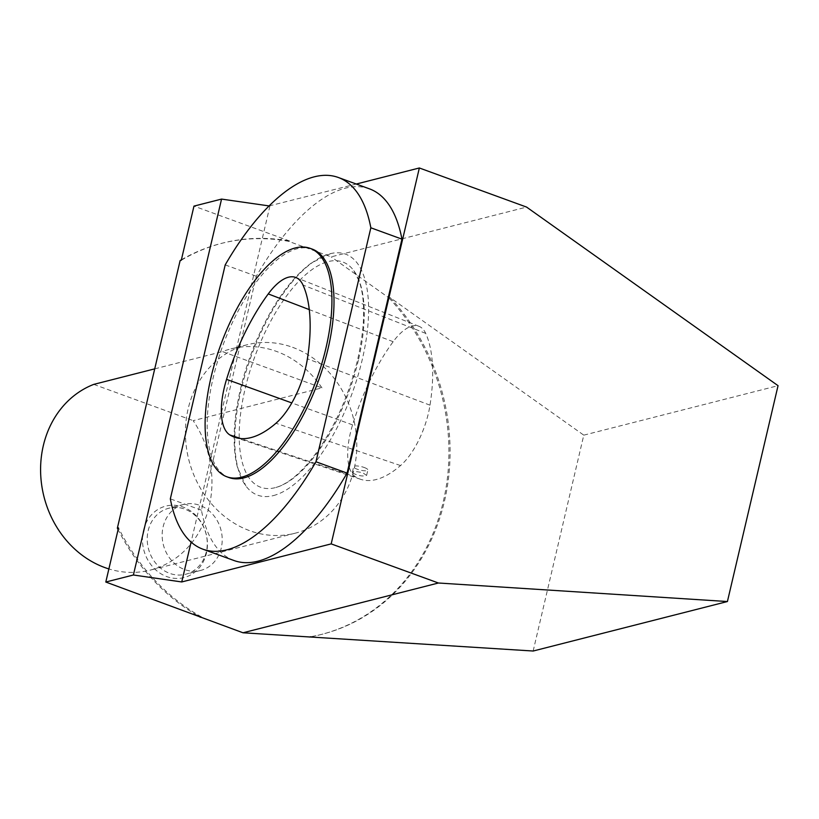 <?xml version="1.0" encoding="UTF-8"?>
<svg xmlns="http://www.w3.org/2000/svg" width="819" height="819" viewBox="0 0 819 819"><rect width="100%" height="100%" fill="white"/><g stroke="black" fill="none" stroke-linecap="round" stroke-linejoin="round"><path stroke-width="0.61" stroke-dasharray="4.09 3.07" d="M292.608 347.328A97.236 84.879 -104.3 0 1 338.042 383.763A97.236 84.879 -104.3 0 1 295.106 533.22A97.236 84.879 -104.3 0 1 188.851 459.95A97.236 84.879 -104.3 0 1 247.103 344.768A97.236 84.879 -104.3 0 1 292.608 347.328M321.949 387.868A97.236 84.879 75.7 0 0 231.009 348.863A97.236 84.879 75.7 0 0 222.492 351.586L321.949 387.868L193.202 420.659A97.236 84.879 -104.3 0 1 150.276 570.116A97.236 84.879 -104.3 0 1 108.876 568.929M154.719 368.857L222.492 351.586M93.755 384.387L193.202 420.659M369.471 188.851A197.799 82.883 -70 0 0 256.316 276.238L201.433 510.206A197.799 82.883 -70 0 0 233.917 560.493M269.144 205.927L356.285 184.04M269.912 206.04L191.093 542.096M143.479 530.354A36.886 32.197 -104.3 0 1 197.727 517.454A36.886 32.197 -104.3 0 1 183.61 577.682A36.886 32.197 -104.3 0 1 143.479 530.354M196.99 615.284A201.812 176.167 -104.3 0 1 118.09 529.637M181.378 259.818A201.812 176.167 -104.3 0 1 221.294 243.427A201.812 176.167 -104.3 0 1 288.554 241.318L331.173 256.869L526.586 207.084M533.159 651.023L583.783 435.155L390.059 297.584L388.912 297.87L331.173 256.869M388.912 297.87A201.812 176.167 -104.3 0 1 444.645 495.362A201.812 176.167 -104.3 0 1 320.925 634.561A201.812 176.167 -104.3 0 1 310.862 636.762M390.059 297.584A201.812 176.167 -104.3 0 1 445.802 495.065A201.812 176.167 -104.3 0 1 322.072 634.264A201.812 176.167 -104.3 0 1 310.514 636.742M181.275 260.258A201.812 176.167 -104.3 0 1 222.44 243.141A201.812 176.167 -104.3 0 1 289.701 241.032L288.554 241.318M289.701 241.032L193.97 206.112M201.525 616.942A201.812 176.167 -104.3 0 1 118.499 527.886M583.783 435.155L778.05 385.677M163.114 526.842A34.07 29.74 -104.3 0 1 183.773 504.422A34.07 29.74 -104.3 0 1 221.007 530.098A34.07 29.74 -104.3 0 1 200.594 570.454A34.07 29.74 -104.3 0 1 171.273 560.135A34.07 29.74 -104.3 0 1 163.114 526.842M148.178 530.651A34.07 29.74 -104.3 0 1 168.827 508.23A34.07 29.74 -104.3 0 1 206.06 533.906A34.07 29.74 -104.3 0 1 185.647 574.262A34.07 29.74 -104.3 0 1 156.337 563.943A34.07 29.74 -104.3 0 1 148.178 530.651M312.244 249.109A121.57 50.942 -70 0 0 222.727 345.874A121.57 50.942 -70 0 0 228.931 477.538M225.205 264.895L256.316 276.238M201.433 510.206L170.332 498.853M355.641 476.924A54.689 22.922 -70 0 1 352.569 424.866A132.494 55.518 -70 0 1 393.161 341.707A54.689 22.922 -70 0 1 419.031 326.331A54.689 22.922 -70 0 1 425.706 333.374A132.494 55.518 -70 0 1 430.006 405.17A54.689 22.922 -70 0 1 400.532 465.561A132.494 55.518 110 0 1 360.688 479.32A132.494 55.518 110 0 1 355.641 476.924L240.663 438.544M352.61 472.983C358.138 475.808 362.807 476.627 366.605 475.429L362.95 472.88C357.268 471.416 353.726 471.263 352.334 472.399L352.61 472.983M364.22 467.495A7.299 1.822 13.2 0 1 367.874 470.045A7.299 1.822 13.2 0 1 360.35 470.147A7.299 1.822 13.2 0 1 353.665 466.707A7.299 1.822 13.2 0 1 364.22 467.495M358.364 360.237A119.861 50.225 110 0 1 274.682 487.796A119.861 50.225 110 0 1 254.504 357.463A119.861 50.225 110 0 1 353.859 270.72A119.861 50.225 110 0 1 358.364 360.237M273.331 495.608A128.286 53.757 -70 0 0 362.346 359.224A128.286 53.757 -70 0 0 330.61 253.603A128.286 53.757 -70 0 0 251.187 356.255A128.286 53.757 -70 0 0 245.874 485.933A128.286 53.757 -70 0 0 273.331 495.608M400.532 465.561L275.952 423.249M430.006 405.17L307.401 358.804M425.706 333.374L302.979 285.022M393.161 341.707L309.285 309.613M352.569 424.866L291.81 402.928M247.103 344.768L231.009 348.863M295.106 533.22L150.276 570.116M322.072 634.264L320.925 634.561M222.44 243.141L221.294 243.427M183.773 504.422L168.827 508.23M200.594 570.454L185.647 574.262M360.688 479.32L235.012 437.377M419.031 326.331L295.864 277.508M366.605 475.429L367.874 470.045M352.334 472.399L353.665 466.707M353.859 270.72L359.408 281.746C365.591 300.788 365.018 326.668 357.698 359.377C349.385 393.529 336.271 423.73 318.366 449.969C302.631 471.898 288.073 484.51 274.682 487.796M330.61 253.603L311.711 262.745C296.806 273.638 282.811 290.591 269.748 313.595C252.006 345.7 240.694 379.217 235.811 414.158C233.159 434.838 233.681 452.487 237.387 467.106L245.874 485.933"/><path stroke-width="1.23" d="M108.876 568.929A97.236 84.879 -104.3 0 1 40.95 478.521A97.236 84.879 -104.3 0 1 93.755 384.387L154.719 368.857M370.843 227.795L401.955 239.138A197.799 82.883 -70 0 0 369.471 188.851L338.36 177.498A197.799 82.883 -70 0 0 225.205 264.895L170.332 498.853A197.799 82.883 -70 0 0 202.815 549.15A197.799 82.883 -70 0 0 315.97 461.762L370.843 227.795A197.799 82.883 -70 0 0 338.36 177.498M401.955 239.138L347.082 473.106L315.97 461.762M202.815 549.15L233.917 560.493A197.799 82.883 -70 0 0 347.082 473.106M419.348 167.977L331.183 543.888L438.411 583.005L727.415 601.535L778.05 385.677L526.586 207.084L419.348 167.977L356.285 184.04M191.093 542.096L181.746 581.951L331.183 543.888M118.09 529.637A201.812 176.167 -104.3 0 1 117.352 528.173L118.499 527.886L105.805 582.033L242.997 632.78L533.159 651.023L727.415 601.535M200.379 617.239A201.812 176.167 -104.3 0 1 196.99 615.284M269.144 205.927L221.56 199.089L193.97 206.112L181.275 260.258L180.129 260.555L117.352 528.173M180.129 260.555A201.812 176.167 -104.3 0 1 181.378 259.818M310.862 636.762A201.812 176.167 -104.3 0 1 309.357 637.039M105.805 582.033L133.395 574.999L181.746 581.951M242.997 632.78L438.411 583.005M221.56 199.089L133.395 574.999M226.853 476.781L228.931 477.538A121.57 50.942 -70 0 0 243.704 477.938A121.57 50.942 -70 0 0 323.771 364.752A121.57 50.942 -70 0 0 312.244 249.109L310.166 248.362A121.57 50.942 -70 0 0 220.649 345.116A121.57 50.942 -70 0 0 226.853 476.781A121.57 50.942 -70 0 0 241.636 477.18A121.57 50.942 -70 0 0 321.693 363.994A121.57 50.942 -70 0 0 310.166 248.362M229.822 434.92A136.159 57.054 -70 0 0 235.012 437.377A136.159 57.054 -70 0 0 275.952 423.249A58.354 24.457 -70 0 0 307.401 358.804A136.159 57.054 -70 0 0 302.979 285.022A58.354 24.457 -70 0 0 295.864 277.508A58.354 24.457 -70 0 0 268.253 293.919A136.159 57.054 -70 0 0 226.546 379.371A58.354 24.457 -70 0 0 229.822 434.92L240.663 438.544M309.285 309.613L268.253 293.919M291.81 402.928L226.546 379.371"/></g></svg>

